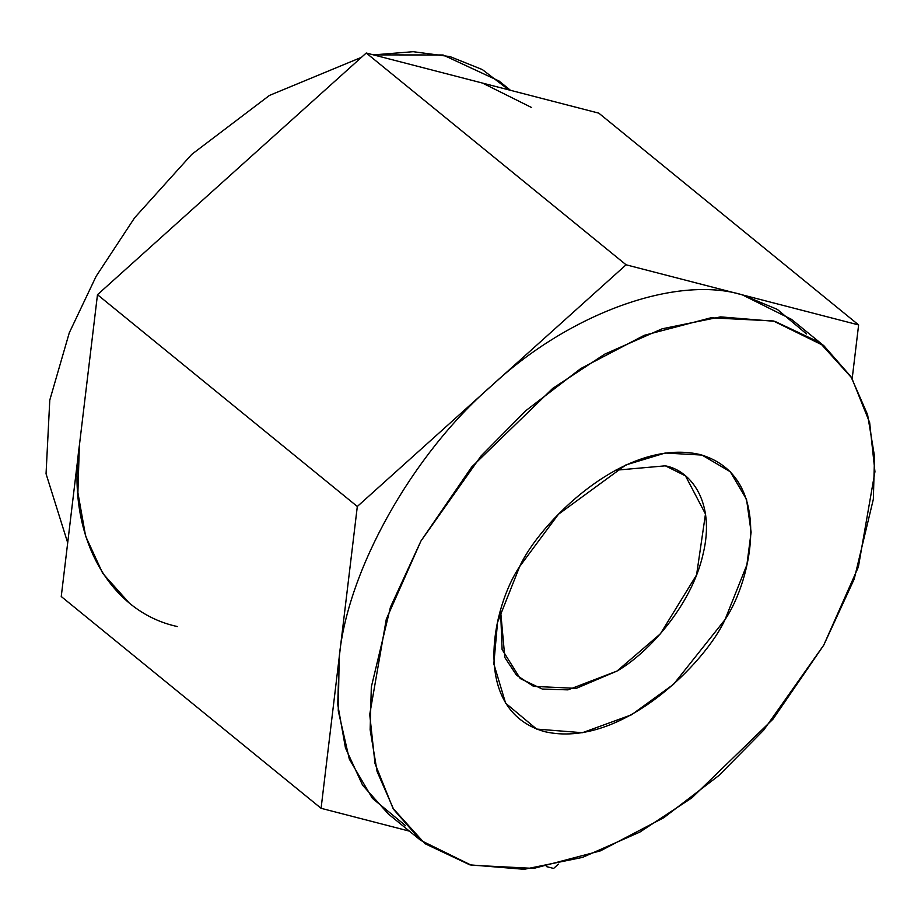 <?xml version="1.0" encoding="UTF-8"?>
<svg xmlns="http://www.w3.org/2000/svg" width="921" height="921" viewBox="0 0 921 921"><rect width="100%" height="100%" fill="white"/><g stroke="black" fill="none" stroke-linecap="round" stroke-linejoin="round"><path stroke-width="1.38" d="M67.694 542.78L46.05 473.785L49.78 400.128L69.282 332.792L96.141 276.277L134.604 217.805L191.81 154.325L269.473 95.416L361.423 57.344L269.473 95.416L191.81 154.325L134.604 217.805L96.141 276.277L69.282 332.792L49.78 400.128L46.05 473.785L67.694 542.78M510.464 90.304L499.113 81.048L443.07 54.984L373.546 54.892L413.207 51.691L450.035 56.607L482.339 69.57L508.818 89.878M405.677 825.757L372.383 798.334L349.312 759.077L338.249 710.793L339.193 657.398C347.286 570.306 412.378 454.318 491.699 385.646C569.086 313.405 676.072 274.654 742.361 294.87L626.084 264.799L357.313 506.492L321.084 808.304L409.408 831.145L321.084 808.304L61.247 596.52L97.476 294.697L61.247 596.52L321.084 808.304L357.313 506.492L97.476 294.697L366.247 53.015L97.476 294.697L357.313 506.492L626.084 264.799L366.247 53.015L598.788 113.145L858.625 324.929L598.788 113.145L366.247 53.015L626.084 264.799L858.625 324.929L852.178 378.669L858.625 324.929L742.361 294.87L777.347 309.41L806.52 333.955M553.625 868.434L546.326 866.557L553.625 868.434L558.448 864.105L553.625 868.434M823.731 645.172L858.372 566.991L874.95 471.702L869.654 422.589L851.672 377.817L819.725 342.52L774.837 321.337L720.579 316.882L662.13 328.809L604.821 354.101L552.727 388.386L471.702 467.005L420.943 541.018L386.302 619.188L369.724 714.489L375.02 763.601L393.002 808.373L424.961 843.671L469.837 864.842L524.107 869.309L582.544 857.382L639.865 832.077L691.947 797.805L772.972 719.174L823.731 645.172L763.67 730.169L718.956 775.447L663.857 817.664L600.434 850.866L533.743 868.399L471.287 865.21L420.759 840.401L393.728 809.536L377.092 771.533L370.138 729.697L371.324 686.997L390.458 607.146L420.943 541.018L481.015 456.022L525.718 410.743L580.817 368.527L644.24 335.325L710.931 317.791L773.387 320.969L823.915 345.789L850.946 376.643L867.582 414.657L874.536 456.482L873.35 499.182L854.216 579.044L823.731 645.172M519.663 566.542C538.278 524.947 623.033 436.784 700.087 454.548C775.022 476.088 751.881 580.184 725.011 619.637C706.395 661.232 621.64 749.406 544.587 731.642C469.652 710.103 492.793 606.006 519.663 566.542L497.547 622.354L493.829 663.88L505.606 703.16L536.621 729.075L582.394 732.713L631.484 714.823L673.55 684.303L725.011 619.637L746.873 564.907L751.122 532.154L746.528 499.355L730.261 471.725L701.998 455.066L665.181 453.028L625.831 464.955L558.425 514.286L519.663 566.542M665.353 465.83L615.182 470.274L665.353 465.83C690.923 470.539 715.767 502.532 703.022 554.304C691.441 605.811 647.854 653.45 617.012 671.052L660.369 633.844L696.575 574.923L705.474 514.01L685.466 475.858L665.353 465.83M500.598 610.853L502.106 649.524L520.238 678.558L542.273 689.046L567.958 689.864L617.012 671.052L576.247 688.367L533.57 686.375L516.462 675.139L504.835 657.49L500.598 610.853M823.915 345.789L791.427 319.311L742.361 294.87C676.072 274.654 569.086 313.405 491.699 385.646C412.378 454.318 347.286 570.306 339.193 657.398L337.742 704.45L345.467 747.967L362.598 785.199L388.282 813.922L420.759 840.401M128.445 602.138L102.761 573.403L85.63 536.183L77.894 492.654L79.356 445.603C66.324 534.491 108.218 611.74 177.511 626.579M482.512 83.074L531.59 107.527"/></g></svg>
